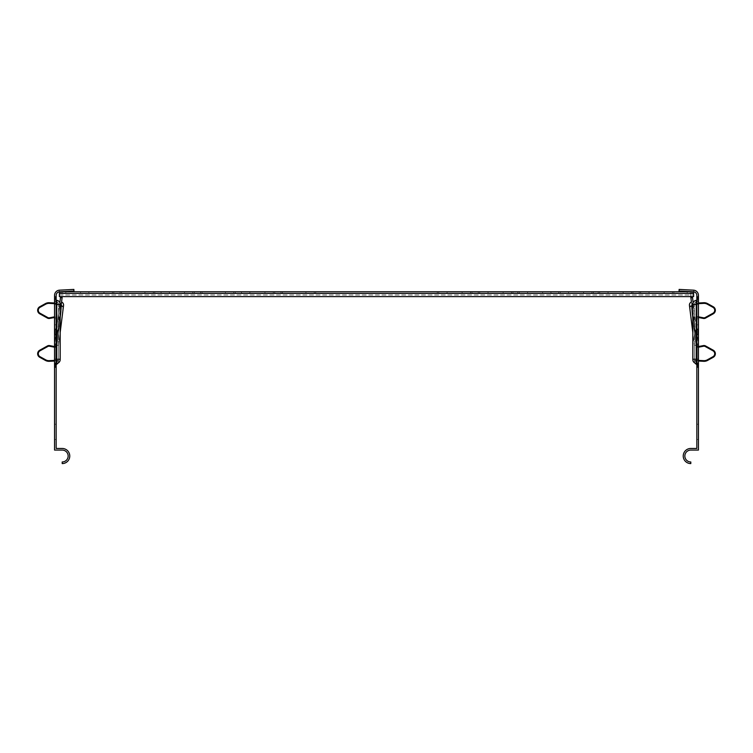 <?xml version="1.0" encoding="UTF-8"?>
<svg xmlns="http://www.w3.org/2000/svg" width="753" height="753" viewBox="0 0 753 753"><rect width="100%" height="100%" fill="white"/><g stroke="black" fill="none" stroke-linecap="round" stroke-linejoin="round"><path stroke-width="0.56" stroke-dasharray="3.77 2.82" d="M290.856 293.388L315.733 293.388L290.856 293.388L290.856 291.769L281.048 291.769L281.048 293.388M210.369 293.388L235.247 293.388L210.369 293.388L210.369 291.769L200.562 291.769L200.562 293.388M129.883 293.388L154.76 293.388L129.883 293.388L129.883 291.769L120.075 291.769L120.075 293.388M281.048 291.769L315.733 291.769L249.874 291.769L249.874 293.388L240.075 293.388L315.733 293.388L240.075 293.388L315.733 293.388L240.075 293.388L274.76 293.388L249.874 293.388L249.874 291.769L240.075 291.769L240.075 293.388M200.562 291.769L235.247 291.769L169.387 291.769L169.387 293.388L159.589 293.388L235.247 293.388L159.589 293.388L235.247 293.388L159.589 293.388L194.274 293.388L169.387 293.388L169.387 291.769L159.589 291.769L159.589 293.388M120.075 291.769L154.76 291.769L88.901 291.769L88.901 293.388L79.103 293.388L154.76 293.388L79.103 293.388L154.76 293.388L79.103 293.388L113.788 293.388L88.901 293.388L88.901 291.769L79.103 291.769L79.103 293.388M240.075 291.769L290.856 291.769M159.589 291.769L210.369 291.769M79.103 291.769L129.883 291.769M471.952 293.388L512.925 293.388L437.267 293.388L512.925 293.388L437.267 293.388L471.952 293.388L471.952 291.769L512.925 291.769L512.925 293.388L512.925 291.769L437.267 291.769L512.925 291.769L512.925 293.388M552.438 293.388L517.753 293.388L552.438 293.388L552.438 291.769L517.753 291.769L552.438 291.769M593.411 293.388L517.753 293.388L593.411 293.388L517.753 293.388L593.411 293.388L558.726 293.388L593.411 293.388L593.411 291.769L517.753 291.769L593.411 291.769L593.411 293.388L593.411 291.769L517.753 291.769L593.411 291.769M512.925 291.769L471.952 291.769M673.897 293.388L598.24 293.388L673.897 293.388L598.24 293.388L673.897 293.388L673.897 291.769L639.212 291.769L673.897 291.769L673.897 293.388L673.897 291.769L598.24 291.769L632.925 291.769L632.925 293.388M632.925 291.769L673.897 291.769M693.409 291.769L679.046 291.025L679.131 289.416L693.494 290.169A5.233 5.233 0 0 1 698.445 295.392A5.233 5.233 0 0 0 693.729 290.187L693.569 291.788L693.729 290.187A5.233 5.233 0 0 1 698.445 295.392L698.445 450.068L690.802 450.068A5.958 5.958 0 0 0 684.844 456.017A5.958 5.958 0 0 0 690.802 461.975L690.802 463.584A7.568 7.568 0 0 1 683.235 456.017A7.568 7.568 0 0 1 690.802 448.459L696.836 448.459L696.836 295.392A3.624 3.624 0 0 0 693.569 291.788A3.624 3.624 0 0 1 696.836 295.392L696.836 346.248L698.445 346.248L698.445 344.639L698.445 346.248L698.445 345.175L698.445 346.248L696.836 346.248L696.836 295.392A3.624 3.624 0 0 0 693.409 291.769L59.383 291.769L59.383 293.388L59.383 291.769L65.822 291.769L59.383 291.769L65.822 291.769L59.383 291.769L65.822 291.769L59.383 291.769L65.822 291.769L59.383 291.769L65.822 291.769L59.383 291.769L59.383 293.388L693.617 293.388L693.617 291.769L59.383 291.769L693.617 291.769L687.178 291.769L693.617 291.769L687.178 291.769L693.617 291.769L687.178 291.769L693.617 291.769L687.178 291.769L693.617 291.769L687.178 291.769L693.617 291.769L693.617 294.997L693.617 293.388L687.178 293.388L693.617 293.388L687.178 293.388L693.617 293.388L687.178 293.388L693.617 293.388L687.178 293.388L693.617 293.388L693.617 291.769L693.617 296.607L693.617 291.769L693.617 296.607L59.383 296.607L59.383 291.769L59.383 294.997L59.383 293.388L693.617 293.388L693.617 291.769L693.617 294.997L693.617 293.388L59.383 293.388L59.383 291.769L59.383 293.388L59.383 291.769L59.383 293.388L693.617 293.388L693.617 291.769L693.617 293.388L693.617 291.769L693.617 293.388L693.617 291.769L59.383 291.769L59.383 293.388L65.822 293.388L59.383 293.388L60.993 293.388L60.993 291.769M62.603 291.769L62.603 293.388L65.822 293.388L62.603 293.388L62.603 291.769M65.822 291.769L65.822 293.388M59.383 293.388L59.591 291.769A3.624 3.624 0 0 0 56.164 295.392L56.164 448.459L62.198 448.459A7.568 7.568 0 0 1 69.765 456.017A7.568 7.568 0 0 1 62.198 463.584L62.198 461.975A5.958 5.958 0 0 0 68.156 456.017A5.958 5.958 0 0 0 62.198 450.068L54.555 450.068L54.555 295.392A5.233 5.233 0 0 1 59.271 290.187A5.233 5.233 0 0 0 54.555 295.392A5.233 5.233 0 0 1 59.506 290.169L73.869 289.416L73.954 291.025L59.591 291.769M690.397 293.388L687.178 293.388L690.397 293.388L690.397 291.769L690.397 293.388M692.007 291.769L692.007 293.388L60.993 293.388M692.007 293.388L693.617 293.388L693.617 291.769L59.383 291.769M58.574 359.576L58.574 304.203L58.574 359.576A2.25 2.25 0 0 1 56.569 361.816A2.25 2.25 0 0 0 58.574 359.576A2.25 2.25 0 0 1 56.569 361.816A2.25 2.25 0 0 0 58.574 359.576M56.569 301.962A2.25 2.25 0 0 1 58.574 304.203A2.25 2.25 0 0 0 56.569 301.962A2.25 2.25 0 0 1 58.574 304.203A2.25 2.25 0 0 0 56.569 301.962L56.569 304.523L58.574 304.523L54.555 304.523L54.555 299.722A2.25 2.25 0 0 0 56.569 301.962L56.569 304.523L54.555 304.523L54.555 299.722A2.25 2.25 0 0 0 56.569 301.962L56.569 304.523L58.574 304.523L56.569 304.523L56.569 301.962A2.25 2.25 0 0 1 54.555 299.722L54.555 364.066L54.555 299.722A2.25 2.25 0 0 0 56.569 301.962L56.569 304.523L54.555 304.523L54.555 364.066L54.555 304.523L56.569 304.523L56.569 361.816L56.569 359.256L56.569 361.816L56.569 359.256L54.555 359.256L56.569 359.256L56.569 304.523L58.574 304.523L54.555 304.523L56.569 304.523L56.569 359.256L54.555 359.256L56.569 359.256L56.569 304.523L56.569 359.256L54.555 359.256L56.569 359.256L56.569 304.523L58.574 304.523L56.569 304.523L56.569 301.962M56.164 299.722A0.64 0.64 0 0 0 56.739 300.362A0.64 0.64 0 0 1 56.164 299.722L56.164 364.066L56.164 299.722A0.64 0.64 0 0 0 56.739 300.362L56.739 304.523L56.739 300.362L56.739 304.523L60.184 304.523L60.184 359.256L60.184 304.523L60.184 359.256L60.184 304.523L60.184 359.256L60.184 304.523L60.184 359.256L56.739 359.256L56.739 363.426A3.859 3.859 0 0 0 60.184 359.576A3.859 3.859 0 0 1 56.739 363.426A3.859 3.859 0 0 0 60.184 359.576M59.854 302.64A3.859 3.859 0 0 1 60.184 304.203A3.859 3.859 0 0 0 59.854 302.64L54.564 344.968A1.628 1.628 0 0 0 54.555 345.175L56.164 345.175L54.555 345.175L54.555 346.248L56.164 346.248L54.555 346.248L54.555 345.175L54.555 364.763L54.555 345.175A1.628 1.628 0 0 1 54.564 344.968L59.44 305.972L54.564 344.968A1.628 1.628 0 0 0 54.555 345.175A1.628 1.628 0 0 1 54.564 344.968L56.974 345.194L56.964 361.647L56.964 345.251L55.76 345.175L56.974 345.194L54.564 344.968A1.628 1.628 0 0 0 54.555 345.175L55.76 345.326L54.555 345.175A1.628 1.628 0 0 1 54.564 344.968L60.485 297.586L62.085 297.783L60.485 297.586L62.085 297.783L56.164 345.166L54.555 345.175L58.574 345.316L56.164 345.166L61.558 302.009L56.164 345.166L60.184 312.975L56.183 345.025L58.574 345.316L60.184 332.44M59.958 301.812L59.44 305.972L59.958 301.812A1.61 1.61 0 0 0 60.965 303.515L60.635 306.123L59.44 305.972L61.84 306.264L56.974 345.194L61.972 305.21A1.61 1.61 0 0 0 60.965 303.515L55.778 344.968L60.635 306.123L61.84 306.264L61.972 305.21M54.555 346.248L54.555 344.639L54.555 346.248M56.164 424.231L56.164 439.517L56.164 424.231L56.164 439.517L56.164 424.231L54.555 424.231L54.555 439.517L54.555 424.231L54.555 439.517L54.555 424.231L56.164 424.231M56.164 337.702L56.164 324.825L56.164 337.702L56.164 324.825L56.164 337.702L56.164 324.825L56.164 337.702L56.164 324.825L56.164 337.702L56.164 324.825L56.164 337.702L56.164 324.825L56.164 337.702L56.164 324.825L56.164 337.702L56.164 324.825L56.164 337.702L56.164 324.825L56.164 337.702L56.164 324.825L56.164 337.702L54.555 337.702L54.555 324.825L54.555 337.702L54.555 324.825L54.555 337.702L54.555 324.825L54.555 337.702L54.555 324.825L54.555 337.702L54.555 324.825L54.555 337.702L54.555 324.825L54.555 337.702L54.555 324.825L54.555 337.702L54.555 324.825L54.555 337.702L54.555 324.825L54.555 337.702L54.555 324.825L54.555 337.702L56.164 337.702M56.164 318.792L56.164 303.497L56.164 318.792L56.164 303.497L56.164 318.792L54.555 318.792L54.555 303.497L54.555 318.792L54.555 303.497L54.555 318.792L56.164 318.792M56.164 343.745L56.164 359.03L56.164 343.745L56.164 359.03L56.164 343.745L54.555 343.745L54.555 359.03L54.555 343.745L54.555 359.03L54.555 343.745L56.164 343.745M56.164 364.763L56.164 345.326L58.574 345.316L56.164 345.326L56.164 360.574L58.574 360.574L58.574 345.326L58.574 361.647L58.574 360.574L56.164 360.574L56.164 364.763L56.164 360.574L55.298 367.596L54.677 367.426L55.515 364.32L56.136 364.49L55.515 364.32L54.677 367.426L55.298 367.596L57.275 360.245L49.265 360.659A6.683 6.683 0 0 1 45.679 359.83L40.031 356.706A3.379 3.379 0 0 1 40.031 350.794L47.768 346.502A2.579 2.579 0 0 1 49.51 346.229L56.804 347.651L56.804 316.382L56.804 318.142L56.804 316.382L55.082 316.721L56.804 316.382L56.804 347.651L55.082 347.312L56.804 347.651L56.804 318.142L56.804 347.651L49.51 346.229A2.579 2.579 0 0 0 47.768 346.502A2.579 2.579 0 0 1 49.51 346.229L54.555 347.208M56.164 304.523L56.164 364.066L56.164 304.523L56.739 304.523L56.739 300.362L56.739 304.523L60.184 304.523L56.164 304.523L60.184 304.523L56.739 304.523L56.739 363.426L56.739 359.256L56.739 363.426L56.739 359.256L56.164 359.256L56.739 359.256L56.739 363.426L56.739 304.523L56.739 359.256L56.164 359.256L56.739 359.256L56.739 300.362L56.739 304.523L60.184 304.523L56.739 304.523L56.739 359.256L56.164 359.256L56.739 359.256L56.739 304.523L56.164 304.523L56.739 304.523L56.739 359.256L56.164 359.256M54.555 299.722L54.555 304.523L56.569 304.523L56.569 361.816L56.569 359.256L54.555 359.256L56.569 359.256L56.569 304.523L54.555 304.523L54.555 299.722M56.164 439.517L54.555 439.517L56.164 439.517M56.164 303.497L54.555 303.497L56.164 303.497M56.164 324.825L54.555 324.825L56.164 324.825M54.555 359.03L56.164 359.03L54.555 359.03M60.607 296.607L60.485 297.586M62.235 296.607L62.085 297.783M62.593 293.755L60.993 293.557L62.593 293.755M61.04 306.17L63.431 306.471L58.574 345.316L56.183 345.025L61.558 302.019M59.431 291.788L59.271 290.187L59.431 291.788A3.624 3.624 0 0 0 56.164 295.392A3.624 3.624 0 0 1 59.431 291.788M694.426 359.576L694.426 304.203L694.426 359.576A2.25 2.25 0 0 0 696.431 361.816A2.25 2.25 0 0 1 694.426 359.576A2.25 2.25 0 0 0 696.431 361.816A2.25 2.25 0 0 1 694.426 359.576M696.431 301.962A2.25 2.25 0 0 0 694.426 304.203A2.25 2.25 0 0 1 696.431 301.962A2.25 2.25 0 0 0 694.426 304.203A2.25 2.25 0 0 1 696.431 301.962L696.431 304.523L694.426 304.523L698.445 304.523L698.445 299.722A2.25 2.25 0 0 1 696.431 301.962L696.431 304.523L698.445 304.523L698.445 299.722A2.25 2.25 0 0 1 696.431 301.962L696.431 304.523L694.426 304.523L696.431 304.523L696.431 301.962A2.25 2.25 0 0 0 698.445 299.722L698.445 364.066L698.445 299.722A2.25 2.25 0 0 1 696.431 301.962L696.431 304.523L698.445 304.523L698.445 364.066L698.445 304.523L696.431 304.523L696.431 361.816L696.431 359.256L696.431 361.816L696.431 359.256L698.445 359.256L696.431 359.256L696.431 304.523L694.426 304.523L698.445 304.523L696.431 304.523L696.431 359.256L698.445 359.256L696.431 359.256L696.431 304.523L696.431 359.256L698.445 359.256L696.431 359.256L696.431 304.523L694.426 304.523L696.431 304.523L696.431 301.962M696.836 299.722A0.64 0.64 0 0 1 696.261 300.362A0.64 0.64 0 0 0 696.836 299.722L696.836 364.066L696.836 299.722A0.64 0.64 0 0 1 696.713 300.099L695.725 303.788L697.72 303.685L695.725 303.788L698.323 296.607L697.485 299.713L696.864 299.543L697.702 296.437L698.323 296.607L697.702 296.437L696.864 299.543L697.485 299.713L698.323 296.607L697.485 299.713L696.864 299.543L697.702 296.437L698.323 296.607L697.702 296.437L695.725 303.788L697.72 303.685L695.725 303.788L696.836 299.647M696.261 300.362L696.261 359.256L696.836 359.256L696.261 359.256L696.261 300.362L696.261 304.523L696.836 304.523L696.261 304.523L696.261 359.256L692.816 359.256L696.836 359.256L696.836 364.066L696.836 359.256L696.261 359.256L696.261 304.523L696.836 304.523L696.261 304.523L696.261 359.256L692.816 359.256L696.261 359.256L696.261 363.426L696.261 359.256L696.261 363.426L696.261 359.256L692.816 359.256L696.261 359.256L696.261 300.362L696.261 304.523L696.261 300.362L696.261 304.523L696.836 304.523L696.836 359.256L696.836 304.523L692.816 304.523L692.816 332.44L692.816 304.203A3.859 3.859 0 0 1 693.146 302.64A3.859 3.859 0 0 0 692.816 304.203L692.816 359.256L696.261 359.256L696.261 363.426A3.859 3.859 0 0 1 692.816 359.576A3.859 3.859 0 0 0 696.261 363.426A3.859 3.859 0 0 1 692.816 359.576M691.442 302.019L696.836 345.166L696.836 360.574L696.836 345.175L696.836 346.248L696.836 345.175L698.445 345.175L696.836 345.175L698.445 345.175L698.445 364.763L698.445 345.175A1.628 1.628 0 0 0 698.436 344.968A1.628 1.628 0 0 1 698.445 345.175A1.628 1.628 0 0 0 698.436 344.968L693.56 305.972L698.436 344.968A1.628 1.628 0 0 1 698.445 345.175L696.036 345.251L696.036 361.647L696.036 345.251L697.24 345.175L696.026 345.194L698.445 345.175A1.628 1.628 0 0 0 698.436 344.968L697.231 345.119L698.436 344.968A1.628 1.628 0 0 1 698.445 345.175L694.426 345.316L696.836 345.166L691.96 306.17L689.569 306.471L689.437 305.407M693.042 301.812L693.56 305.972L693.042 301.812A1.61 1.61 0 0 1 692.035 303.515L692.365 306.123L693.56 305.972L691.16 306.264L696.026 345.194L691.028 305.21A1.61 1.61 0 0 1 692.035 303.515L697.222 344.968L692.365 306.123L691.16 306.264L691.028 305.21M696.836 424.231L696.836 439.517L696.836 424.231L696.836 439.517L696.836 424.231L698.445 424.231L698.445 439.517L698.445 424.231L698.445 439.517L698.445 424.231L696.836 424.231M696.836 337.702L696.836 324.825L696.836 337.702L696.836 324.825L696.836 337.702L696.836 324.825L696.836 337.702L696.836 324.825L696.836 337.702L696.836 324.825L696.836 337.702L696.836 324.825L696.836 337.702L696.836 324.825L696.836 337.702L696.836 324.825L696.836 337.702L696.836 324.825L696.836 337.702L696.836 324.825L696.836 337.702L698.445 337.702L698.445 324.825L698.445 337.702L698.445 324.825L698.445 337.702L698.445 324.825L698.445 337.702L698.445 324.825L698.445 337.702L698.445 324.825L698.445 337.702L698.445 324.825L698.445 337.702L698.445 324.825L698.445 337.702L698.445 324.825L698.445 337.702L698.445 324.825L698.445 337.702L698.445 324.825L698.445 337.702L696.836 337.702M696.836 318.792L696.836 303.497L696.836 318.792L696.836 303.497L696.836 318.792L698.445 318.792L698.445 303.497L698.445 318.792L698.445 303.497L698.445 318.792L696.836 318.792M696.836 343.745L696.836 359.03L696.836 343.745L696.836 359.03L696.836 343.745L698.445 343.745L698.445 359.03L698.445 343.745L698.445 359.03L698.445 343.745L696.836 343.745M696.619 363.577L696.243 362.165L696.864 364.49L696.243 362.165L696.864 364.49L697.485 364.32L698.323 367.426L697.702 367.596L696.864 364.49L697.702 367.596L698.323 367.426L697.485 364.32L696.864 364.49L697.485 364.32L698.323 367.426L697.702 367.596L696.864 364.49L697.702 367.596L698.323 367.426L697.485 364.32L696.836 364.386L696.836 345.326L694.426 345.326L696.836 345.326L696.836 360.574L694.426 360.574L694.426 345.326L694.426 361.647L694.426 360.574L696.836 360.574L696.836 364.763M698.445 299.722L698.445 304.523L696.431 304.523L696.431 361.816L696.431 359.256L698.445 359.256L696.431 359.256L696.431 304.523L698.445 304.523L698.445 299.722M693.146 302.64L692.393 296.607M691.96 306.17L696.836 345.175L690.915 297.783L692.515 297.586L690.915 297.783L690.407 293.755L690.765 296.607M696.836 439.517L698.445 439.517L696.836 439.517M696.836 303.497L698.445 303.497L696.836 303.497M696.836 324.825L698.445 324.825L696.836 324.825M698.445 359.03L696.836 359.03L698.445 359.03M690.407 293.755L692.007 293.557L690.407 293.755M692.515 297.586L690.915 297.783M692.816 304.523L696.261 304.523L692.816 304.523L696.261 304.523L692.816 304.523L696.261 304.523L692.816 304.523L692.816 332.44L694.426 345.316L689.569 306.471M694.426 345.316L696.817 345.025L694.426 345.316M698.445 317.484L696.836 317.164L696.836 318.142L696.836 317.164L703.368 318.434L696.836 317.164L696.836 346.869L696.836 317.164L703.368 318.434A3.219 3.219 0 0 0 705.542 318.095L713.279 313.803A4.029 4.029 0 0 0 713.279 306.763L707.632 303.638A7.332 7.332 0 0 0 703.697 302.725L696.581 303.101L696.864 302.028L696.581 303.101L697.683 303.045L696.581 303.101L697.485 299.713L696.581 303.101L703.697 302.725L698.445 303.007M715.35 310.283A4.029 4.029 0 0 0 713.279 306.763L707.632 303.638A7.332 7.332 0 0 0 703.697 302.725A7.332 7.332 0 0 1 707.632 303.638L713.279 306.763A4.029 4.029 0 0 1 713.279 313.803A4.029 4.029 0 0 0 715.35 310.283M698.445 360.386L695.725 360.245L696.243 362.165L695.725 360.245L703.735 360.659A6.683 6.683 0 0 0 707.321 359.83L712.969 356.706L707.321 359.83A6.683 6.683 0 0 1 703.735 360.659A6.683 6.683 0 0 0 707.321 359.83L712.969 356.706A3.379 3.379 0 0 0 712.969 350.794L705.232 346.502L712.969 350.794A3.379 3.379 0 0 1 712.969 356.706A3.379 3.379 0 0 0 712.969 350.794L705.232 346.502A2.579 2.579 0 0 0 703.49 346.229L697.918 347.312L703.49 346.229A2.579 2.579 0 0 1 705.232 346.502A2.579 2.579 0 0 0 703.49 346.229L696.196 347.651L696.196 316.382L703.49 317.804A2.579 2.579 0 0 0 705.232 317.531L712.969 313.239A3.379 3.379 0 0 0 712.969 307.328L707.321 304.203A6.683 6.683 0 0 0 703.735 303.374L698.445 303.647M712.969 313.239A3.379 3.379 0 0 0 712.969 307.328L707.321 304.203A6.683 6.683 0 0 0 703.735 303.374A6.683 6.683 0 0 1 707.321 304.203L712.969 307.328A3.379 3.379 0 0 1 712.969 313.239L705.232 317.531L712.969 313.239M696.836 334.756L696.836 329.277L696.836 334.756A1.61 1.61 0 0 0 696.196 336.045L696.196 327.988L696.196 336.045A1.61 1.61 0 0 1 697.805 334.436A1.61 1.61 0 0 0 696.836 334.756L696.836 336.045A0.969 0.969 0 0 1 698.445 335.32A0.969 0.969 0 0 0 696.836 336.045L696.836 329.277A1.61 1.61 0 0 1 696.196 327.988A1.61 1.61 0 0 0 697.805 329.598A1.61 1.61 0 0 1 696.836 329.277L696.836 334.756A1.61 1.61 0 0 0 696.196 336.045L696.196 327.988L696.196 336.045A1.61 1.61 0 0 1 697.805 334.436L697.805 329.598L697.805 334.436A1.61 1.61 0 0 0 696.836 334.756M698.445 347.208L696.196 347.651L696.196 316.382L703.49 317.804A2.579 2.579 0 0 0 705.232 317.531A2.579 2.579 0 0 1 703.49 317.804L696.196 316.382L696.196 318.142L696.196 316.382L698.445 316.825M703.368 318.434A3.219 3.219 0 0 0 705.542 318.095L713.279 313.803L705.542 318.095A3.219 3.219 0 0 1 703.368 318.434M696.836 327.988A0.969 0.969 0 0 0 698.445 328.713A0.969 0.969 0 0 1 696.836 327.988L696.836 329.277L696.836 327.988A0.969 0.969 0 0 0 698.445 328.713L698.445 335.32L698.445 328.713A0.969 0.969 0 0 1 696.836 327.988M698.445 346.559L696.836 346.869L697.796 346.681L696.836 346.869L696.836 345.891L696.836 346.869L703.368 345.599A3.219 3.219 0 0 1 705.542 345.938A3.219 3.219 0 0 0 703.368 345.599A3.219 3.219 0 0 1 705.542 345.938L713.279 350.23A4.029 4.029 0 0 1 713.279 357.27A4.029 4.029 0 0 0 713.279 350.23A4.029 4.029 0 0 1 713.279 357.27L707.632 360.395A7.332 7.332 0 0 1 703.697 361.308A7.332 7.332 0 0 0 707.632 360.395A7.332 7.332 0 0 1 703.697 361.308L698.445 361.026M696.864 362.005L696.581 360.932L696.864 362.005L696.581 360.932L697.683 360.988L696.581 360.932L697.485 364.32L696.864 362.005M696.864 302.028L697.485 299.713L696.864 302.028M696.836 329.277A1.61 1.61 0 0 1 696.196 327.988A1.61 1.61 0 0 0 697.805 329.598A1.61 1.61 0 0 1 696.836 329.277M697.805 334.436L697.805 329.598L697.805 334.436M698.445 335.32A0.969 0.969 0 0 0 696.836 336.045A0.969 0.969 0 0 1 698.445 335.32L698.445 328.713L698.445 335.32M697.918 347.312L696.196 347.651L697.918 347.312M696.243 362.165L695.725 360.245L696.243 362.165M54.555 317.484L56.164 317.164L56.164 318.142L56.164 317.164L49.632 318.434L56.164 317.164L56.164 346.869L56.164 317.164L49.632 318.434A3.219 3.219 0 0 1 47.458 318.095L39.721 313.803A4.029 4.029 0 0 1 39.721 306.763L45.368 303.638A7.332 7.332 0 0 1 49.303 302.725L56.419 303.101L56.136 302.028L56.419 303.101L55.317 303.045L56.419 303.101L54.677 296.607L55.515 299.713L56.136 299.543L55.515 299.713L54.677 296.607L55.298 296.437L54.677 296.607L55.515 299.713L56.136 299.543L55.298 296.437L56.136 299.543L55.515 299.713L56.419 303.101L49.303 302.725L54.555 303.007M37.65 310.283A4.029 4.029 0 0 1 39.721 306.763L45.368 303.638A7.332 7.332 0 0 1 49.303 302.725A7.332 7.332 0 0 0 45.368 303.638L39.721 306.763A4.029 4.029 0 0 0 39.721 313.803A4.029 4.029 0 0 1 37.65 310.283M54.555 316.825L49.51 317.804A2.579 2.579 0 0 1 47.768 317.531L40.031 313.239A3.379 3.379 0 0 1 40.031 307.328L45.679 304.203A6.683 6.683 0 0 1 49.265 303.374L57.275 303.788L56.757 301.868L57.275 303.788L55.28 303.685L57.275 303.788L55.298 296.437L54.677 296.607L55.298 296.437L57.275 303.788L49.265 303.374L54.555 303.647M40.031 313.239A3.379 3.379 0 0 1 40.031 307.328L45.679 304.203A6.683 6.683 0 0 1 49.265 303.374A6.683 6.683 0 0 0 45.679 304.203L40.031 307.328A3.379 3.379 0 0 0 40.031 313.239L47.768 317.531L40.031 313.239M56.164 334.756L56.164 329.277L56.164 334.756A1.61 1.61 0 0 1 56.804 336.045L56.804 327.988L56.804 336.045A1.61 1.61 0 0 0 55.195 334.436A1.61 1.61 0 0 1 56.164 334.756L56.164 336.045A0.969 0.969 0 0 0 54.555 335.32A0.969 0.969 0 0 1 56.164 336.045L56.164 329.277A1.61 1.61 0 0 0 56.804 327.988A1.61 1.61 0 0 1 55.195 329.598A1.61 1.61 0 0 0 56.164 329.277L56.164 334.756A1.61 1.61 0 0 1 56.804 336.045L56.804 327.988L56.804 336.045A1.61 1.61 0 0 0 55.195 334.436L55.195 329.598L55.195 334.436A1.61 1.61 0 0 1 56.164 334.756M49.632 318.434A3.219 3.219 0 0 1 47.458 318.095L39.721 313.803L47.458 318.095A3.219 3.219 0 0 0 49.632 318.434M49.51 317.804A2.579 2.579 0 0 1 47.768 317.531A2.579 2.579 0 0 0 49.51 317.804M56.164 327.988A0.969 0.969 0 0 1 54.555 328.713A0.969 0.969 0 0 0 56.164 327.988L56.164 329.277L56.164 327.988A0.969 0.969 0 0 1 54.555 328.713L54.555 335.32L54.555 328.713A0.969 0.969 0 0 0 56.164 327.988M54.555 361.026L49.303 361.308A7.332 7.332 0 0 1 45.368 360.395A7.332 7.332 0 0 0 49.303 361.308A7.332 7.332 0 0 1 45.368 360.395L39.721 357.27A4.029 4.029 0 0 1 39.721 350.23A4.029 4.029 0 0 0 39.721 357.27A4.029 4.029 0 0 1 39.721 350.23L47.458 345.938A3.219 3.219 0 0 1 49.632 345.599A3.219 3.219 0 0 0 47.458 345.938A3.219 3.219 0 0 1 49.632 345.599L56.164 346.869L55.204 346.681L56.164 346.869L56.164 345.891L56.164 346.869L49.632 345.599L54.555 346.559M40.031 350.794L47.768 346.502L40.031 350.794A3.379 3.379 0 0 0 40.031 356.706A3.379 3.379 0 0 1 40.031 350.794M39.721 350.23L47.458 345.938L39.721 350.23M45.679 359.83L40.031 356.706L45.679 359.83A6.683 6.683 0 0 0 49.265 360.659A6.683 6.683 0 0 1 45.679 359.83M45.368 360.395L39.721 357.27L45.368 360.395M56.381 363.577L56.757 362.165L56.136 364.49L55.515 364.32L54.677 367.426L55.298 367.596L56.136 364.49L55.298 367.596L54.677 367.426L57.275 360.245L55.28 360.348L57.275 360.245L56.757 362.165L57.275 360.245L49.265 360.659L54.555 360.386M56.136 362.005L56.419 360.932L56.136 362.005L56.419 360.932L55.317 360.988L56.419 360.932L55.515 364.32L56.136 362.005M56.136 302.028L55.515 299.713L56.136 302.028M56.164 329.277A1.61 1.61 0 0 0 56.804 327.988A1.61 1.61 0 0 1 55.195 329.598A1.61 1.61 0 0 0 56.164 329.277M55.195 334.436L55.195 329.598L55.195 334.436M54.555 335.32A0.969 0.969 0 0 1 56.164 336.045A0.969 0.969 0 0 0 54.555 335.32L54.555 328.713L54.555 335.32M249.874 291.769L249.874 293.388M169.387 291.769L169.387 293.388M88.901 291.769L88.901 293.388M470.484 291.769L470.484 293.388M550.97 291.769L550.97 293.388M511.456 291.769L511.456 293.388M591.943 291.769L591.943 293.388M672.438 291.769L672.438 293.388M631.456 291.769L631.456 293.388M664.099 291.769L664.099 293.388M599.708 291.769L599.708 293.388M608.048 291.769L608.048 293.388M623.117 291.769L623.117 293.388M640.681 291.769L640.681 293.388M649.02 291.769L649.02 293.388M560.194 291.769L560.194 293.388M568.534 291.769L568.534 293.388M583.613 291.769L583.613 293.388M479.708 291.769L479.708 293.388M503.126 291.769L503.126 293.388M488.048 291.769L488.048 293.388M519.222 291.769L519.222 293.388M527.561 291.769L527.561 293.388M447.075 291.769L447.075 293.388M438.735 291.769L438.735 293.388M542.631 291.769L542.631 293.388M462.144 291.769L462.144 293.388M112.319 291.769L112.319 293.388M103.98 291.769L103.98 293.388M80.562 291.769L80.562 293.388M192.806 291.769L192.806 293.388M184.466 291.769L184.466 293.388M161.057 291.769L161.057 293.388M273.292 291.769L273.292 293.388M264.952 291.769L264.952 293.388M241.544 291.769L241.544 293.388M153.292 291.769L153.292 293.388M144.953 291.769L144.953 293.388M233.778 291.769L233.778 293.388M225.439 291.769L225.439 293.388M314.265 291.769L314.265 293.388M305.925 291.769L305.925 293.388M121.544 291.769L121.544 293.388M202.03 291.769L202.03 293.388M282.516 291.769L282.516 293.388M58.574 359.256L56.569 359.256L56.569 361.816L56.569 359.256L58.574 359.256M60.184 359.256L56.739 359.256L60.184 359.256M54.555 344.639L56.164 344.639L54.555 344.639M56.964 345.326L55.76 345.326L55.76 360.574L55.76 345.326L56.964 345.326M56.964 360.574L55.76 360.574L55.76 363.2L55.76 360.574L56.964 360.574M55.778 344.968L56.983 345.119L55.778 344.968M54.555 360.574L55.76 360.574L54.555 360.574M694.426 359.256L696.431 359.256L696.431 361.816L696.431 359.256L694.426 359.256M698.445 344.639L696.836 344.639L698.445 344.639M696.036 345.326L697.24 345.326L697.24 360.574L697.24 345.326L696.036 345.326M696.036 360.574L697.24 360.574L697.24 363.2L697.24 360.574L696.036 360.574M697.222 344.968L696.017 345.119L697.222 344.968M698.445 360.574L697.24 360.574L698.445 360.574M696.836 304.523L696.261 304.523L696.261 363.426L696.261 359.256L696.836 359.256M59.383 294.997L693.617 294.997L59.383 294.997M687.178 291.769L687.178 293.388M598.24 291.769L598.24 293.388M639.212 291.769L639.212 293.388M558.726 291.769L558.726 293.388M478.24 291.769L478.24 293.388M517.753 291.769L517.753 293.388M437.267 291.769L437.267 293.388M113.788 291.769L113.788 293.388M194.274 291.769L194.274 293.388M274.76 291.769L274.76 293.388M154.76 291.769L154.76 293.388M235.247 291.769L235.247 293.388M315.733 291.769L315.733 293.388M55.76 363.2L56.964 361.647M58.329 362.88L58.574 361.647M56.569 361.816L54.555 364.066L56.569 361.816M56.739 363.426L56.164 364.066M697.24 363.2L696.036 361.647M694.671 362.88L694.426 361.647M696.431 361.816L698.445 364.066L696.431 361.816M696.261 363.426L696.836 364.066"/><path stroke-width="1.13" d="M59.591 291.769L73.954 291.025L73.869 289.416L59.506 290.169A5.233 5.233 0 0 0 54.555 295.392L54.555 450.068L62.198 450.068A5.958 5.958 0 0 1 68.156 456.017A5.958 5.958 0 0 1 62.198 461.975L62.198 463.584A7.568 7.568 0 0 0 69.765 456.017A7.568 7.568 0 0 0 62.198 448.459L56.164 448.459L56.164 295.392A3.624 3.624 0 0 1 59.591 291.769L60.993 291.769L60.993 293.388L693.617 293.388L693.617 291.788L693.617 296.607L59.383 296.607L59.383 291.788M60.993 293.388L59.383 293.388M692.007 293.388L692.007 291.769L693.409 291.769A3.624 3.624 0 0 1 696.836 295.392L696.836 448.459L690.802 448.459A7.568 7.568 0 0 0 683.235 456.017A7.568 7.568 0 0 0 690.802 463.584L690.802 461.975A5.958 5.958 0 0 1 684.844 456.017A5.958 5.958 0 0 1 690.802 450.068L698.445 450.068L698.445 295.392A5.233 5.233 0 0 0 693.494 290.169L679.131 289.416L679.046 291.025L693.409 291.769M692.007 291.769L60.993 291.769M60.184 359.576L60.184 359.576A3.859 3.859 0 0 1 56.739 363.426L56.739 300.362A3.859 3.859 0 0 1 59.854 302.64A3.859 3.859 0 0 0 56.739 300.362A3.859 3.859 0 0 1 60.184 304.203L60.184 304.203A3.859 3.859 0 0 0 56.739 300.362A0.64 0.64 0 0 1 56.164 299.722M61.558 302.009L61.04 306.17L63.431 306.471L63.563 305.407A3.219 3.219 0 0 0 61.558 302.019M61.04 306.17L62.085 297.783L60.485 297.586L59.854 302.64M60.485 297.586L60.607 296.607M62.085 297.783L62.235 296.607M60.184 332.44L63.563 305.407M56.164 359.256L60.184 359.256L60.184 304.523L56.164 304.523M696.836 299.647L696.713 300.099A0.64 0.64 0 0 1 696.261 300.362A3.859 3.859 0 0 0 692.816 304.203L692.816 304.203A3.859 3.859 0 0 1 696.261 300.362A3.859 3.859 0 0 0 693.146 302.64A3.859 3.859 0 0 1 696.261 300.362A0.64 0.64 0 0 0 696.836 299.722M690.765 296.607L691.442 302.019A3.219 3.219 0 0 0 689.437 305.407L692.816 332.44L692.816 359.576L692.816 304.523L692.816 359.256L692.816 304.523L692.816 359.256L696.261 359.256L696.261 300.362M696.836 359.256L696.261 359.256L696.261 363.426A3.859 3.859 0 0 1 692.816 359.576M690.915 297.783L692.515 297.586L693.146 302.64M692.393 296.607L692.515 297.586M698.445 317.484L703.368 318.434A3.219 3.219 0 0 0 705.542 318.095L713.279 313.803A4.029 4.029 0 0 0 713.279 306.763L707.632 303.638A7.332 7.332 0 0 0 703.697 302.725L698.445 303.007M698.445 316.825L703.49 317.804A2.579 2.579 0 0 0 705.232 317.531L712.969 313.239A3.379 3.379 0 0 0 712.969 307.328L707.321 304.203A6.683 6.683 0 0 0 703.735 303.374L698.445 303.647M698.445 360.386L703.735 360.659A6.683 6.683 0 0 0 707.321 359.83L712.969 356.706A3.379 3.379 0 0 0 712.969 350.794L705.232 346.502A2.579 2.579 0 0 0 703.49 346.229L698.445 347.208M698.445 361.026L703.697 361.308A7.332 7.332 0 0 0 707.632 360.395L713.279 357.27A4.029 4.029 0 0 0 713.279 350.23L705.542 345.938A3.219 3.219 0 0 0 703.368 345.599L698.445 346.559M694.671 362.88L696.836 364.763L696.619 363.577M54.555 317.484L49.632 318.434A3.219 3.219 0 0 1 47.458 318.095L39.721 313.803A4.029 4.029 0 0 1 39.721 306.763L45.368 303.638A7.332 7.332 0 0 1 49.303 302.725L54.555 303.007M54.555 316.825L49.51 317.804A2.579 2.579 0 0 1 47.768 317.531L40.031 313.239A3.379 3.379 0 0 1 40.031 307.328L45.679 304.203A6.683 6.683 0 0 1 49.265 303.374L54.555 303.647M54.555 360.386L49.265 360.659A6.683 6.683 0 0 1 45.679 359.83L40.031 356.706A3.379 3.379 0 0 1 40.031 350.794L47.768 346.502A2.579 2.579 0 0 1 49.51 346.229L54.555 347.208M54.555 361.026L49.303 361.308A7.332 7.332 0 0 1 45.368 360.395L39.721 357.27A4.029 4.029 0 0 1 39.721 350.23L47.458 345.938A3.219 3.219 0 0 1 49.632 345.599L54.555 346.559M58.329 362.88L56.164 364.763L56.381 363.577M696.836 304.523L692.816 304.523M691.96 306.17L689.569 306.471M55.76 363.2L54.555 364.763M56.739 363.426L56.164 364.066M697.24 363.2L698.445 364.763M696.261 363.426L696.836 364.066"/></g></svg>
